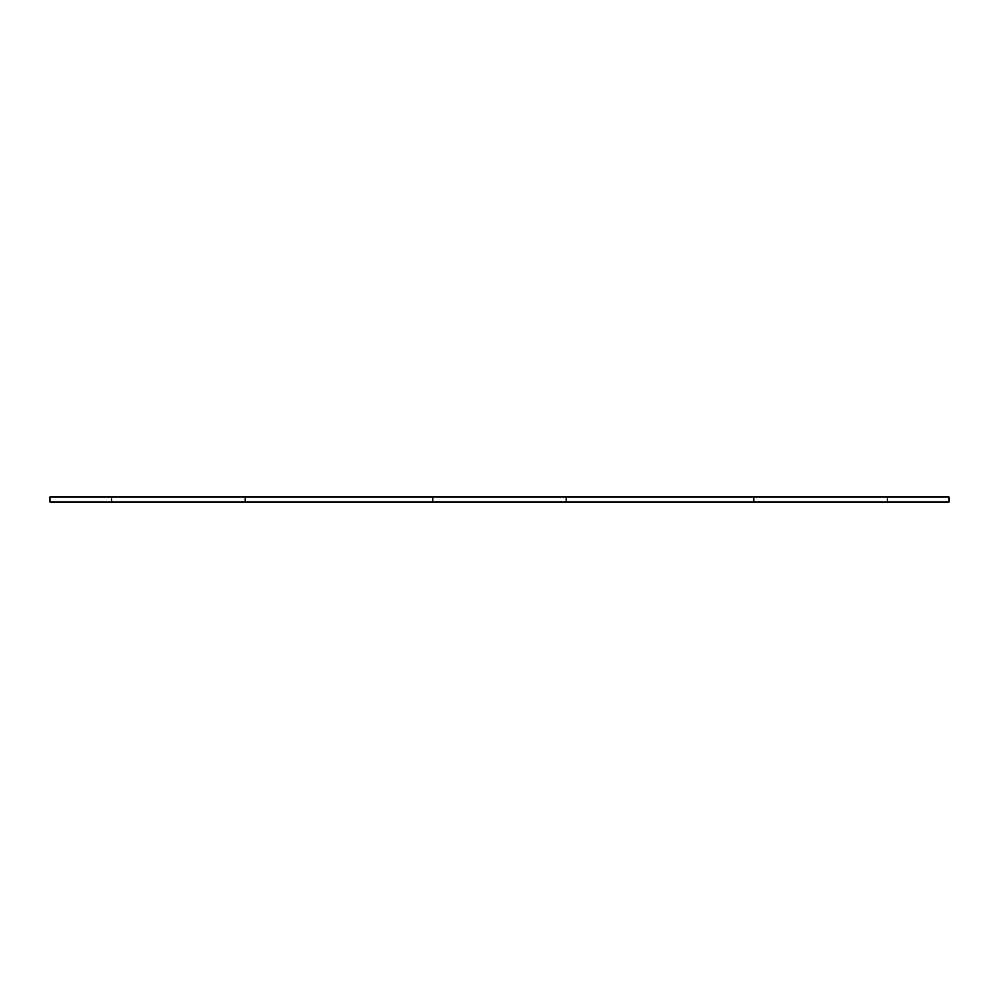 <?xml version="1.0" encoding="UTF-8"?>
<svg xmlns="http://www.w3.org/2000/svg" width="999" height="999" viewBox="0 0 999 999"><rect width="100%" height="100%" fill="white"/><g stroke="black" fill="none" stroke-linecap="round" stroke-linejoin="round"><path stroke-width="1.5" d="M111.601 501.948L111.601 497.052L49.95 497.052L49.95 501.948L245.18 501.948L245.18 497.052L949.05 497.052L949.05 501.948L887.399 501.948L887.399 497.052M753.82 497.052L753.82 501.948L887.399 501.948M753.82 501.948L566.296 501.948L566.296 497.052M432.704 497.052L432.704 501.948L566.296 501.948M432.704 501.948L245.18 501.948M111.601 497.052L245.18 497.052"/></g></svg>
